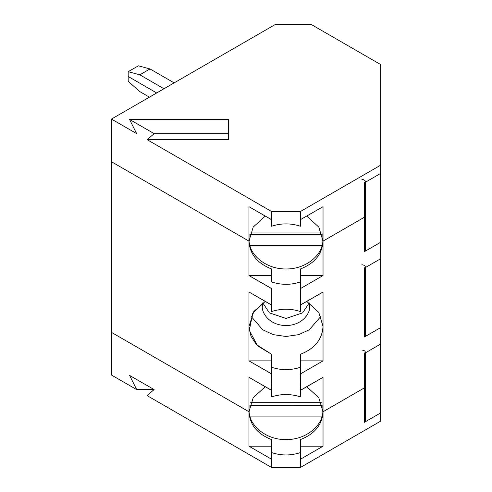 <?xml version="1.0" encoding="UTF-8"?>
<svg xmlns="http://www.w3.org/2000/svg" width="492" height="492" viewBox="0 0 492 492"><rect width="100%" height="100%" fill="white"/><g stroke="black" fill="none" stroke-linecap="round" stroke-linejoin="round"><path stroke-width="0.74" d="M129.599 375.421L136.721 389.615L154.101 389.615L136.721 389.615L129.599 375.421L154.131 389.59L147.01 395.55L271.455 467.4L300.544 467.4L380.537 421.213L380.537 412.985L380.537 421.213L300.544 467.4L300.544 459.171L323.029 446.189L300.397 446.189L323.029 446.189L323.029 411.761L364.363 387.893L364.363 385.039L364.363 422.327L380.537 412.985L380.537 344.123L380.537 412.985L364.363 422.327L365.39 420.894L365.39 386.466L364.363 387.893L323.023 411.761C322.254 424.713 314.708 433.993 300.397 439.614L300.544 467.4L271.455 467.4L271.602 439.614C257.285 433.993 249.745 424.713 248.97 411.761L248.97 446.189L271.602 446.189L248.97 446.189L271.455 459.171L271.455 467.4L147.01 395.55L154.131 389.59L129.599 375.421M111.463 332.371L248.97 411.761C249.745 424.713 257.285 433.993 271.602 439.614L271.602 452.591C281.196 455.746 290.797 455.746 300.397 452.591L300.397 439.614C314.708 433.993 322.254 424.713 323.023 411.761L323.029 446.189L300.544 459.171L300.397 452.591C290.797 455.746 281.196 455.746 271.602 452.591L271.455 459.171L248.97 446.189L248.97 411.761L111.463 332.371L111.463 375.027L111.463 161.733L111.463 332.371L248.97 411.761L253.189 397.751L265.243 386.724L253.189 397.751L248.97 411.761L248.97 377.333L248.97 411.761L111.463 332.371M322.1 405.414L322.1 416.103C320.446 425.297 307.045 439.719 286 439.614C264.954 439.719 251.547 425.297 249.899 416.103C251.547 425.297 264.954 439.719 286 439.614C307.045 439.719 320.446 425.297 322.1 416.103L249.899 416.103L322.1 416.103L322.1 405.414L249.899 405.414L249.899 416.103L249.899 405.414L322.149 405.23M364.363 419.467L364.363 387.893L365.39 386.466L365.39 352.875M111.463 375.027L136.721 389.615L111.463 375.027M364.363 248.829L364.363 251.683L380.537 242.347L380.537 173.485L380.537 344.123L380.537 327.666L364.363 337.002L364.363 268.146L380.537 258.804L380.537 242.347L364.363 251.683L364.363 217.255L323.029 241.123L323.029 275.551L300.544 288.533L300.544 304.991L323.029 292.014L323.029 360.87L300.544 373.852L300.544 390.31L323.029 377.333L323.029 411.761L364.363 387.893L364.363 353.465L364.363 387.893L323.029 411.761L323.029 377.333L300.397 390.31L300.397 396.89L300.544 373.852L323.029 360.87L300.397 360.87L323.029 360.87L323.029 292.014L300.397 304.991L300.397 311.571C290.797 308.416 281.196 308.416 271.602 311.571C281.196 308.416 290.797 308.416 300.397 311.571L300.397 281.953C290.797 285.108 281.196 285.108 271.602 281.953L271.602 268.976L271.602 281.953C281.196 285.108 290.797 285.108 300.397 281.953L300.544 288.533L323.029 275.551L323.023 241.123C322.254 254.075 314.708 263.355 300.397 268.976L300.397 281.953L300.397 268.976C314.708 263.355 322.254 254.075 323.023 241.123L364.363 217.255L364.363 251.683L365.39 250.256L365.39 215.828L364.363 217.255L364.363 214.401L364.363 217.255L323.029 241.123L318.81 227.113L306.756 216.086L318.81 227.113L323.029 241.123L323.029 206.689L300.397 219.672L300.397 226.252C290.797 223.097 281.196 223.097 271.602 226.252L271.455 211.443L147.083 139.636L228.405 139.636L228.405 133.676L228.405 139.636L147.083 139.636L154.205 133.676L228.405 133.676L228.405 119.421L228.405 133.676L154.205 133.676L147.083 139.636L271.455 211.443L271.455 219.672L248.97 206.689L248.97 241.123C249.745 254.075 257.285 263.355 271.602 268.976C257.285 263.355 249.745 254.075 248.97 241.123L248.97 275.551L271.602 288.533L271.602 311.571L271.602 304.991L248.97 292.014L248.97 360.87L271.602 360.87L248.97 360.87L248.97 292.014L271.455 304.991L271.455 288.533L248.97 275.551L271.602 275.551L248.97 275.551L248.97 241.123L111.463 161.733L248.97 241.123L111.463 161.733L111.463 119.07L275.089 24.6L311.454 24.6L275.089 24.6L111.463 119.07L111.463 161.733L248.97 241.123L253.189 227.113L265.243 216.086L253.189 227.113L248.97 241.123L248.97 206.689L271.602 219.672L271.602 226.252C281.196 223.097 290.797 223.097 300.397 226.252L300.397 219.672L323.029 206.689L323.029 241.123L364.363 217.255L364.363 182.827L380.537 173.485L380.537 165.257L300.544 211.443L300.544 219.672L300.544 211.443L271.455 211.443L300.544 211.443L380.537 165.257L380.537 173.485L364.363 182.827L364.363 217.255L365.39 215.828L365.39 182.237M365.39 352.038L364.363 353.465L380.537 344.123L364.363 353.465C366.048 351.712 365.224 350.568 361.891 350.015M139.82 91.61L128.184 81.297L128.184 76.494L128.184 81.297L139.82 91.61L149.42 97.152L139.82 91.61M249.85 234.592L322.149 234.592M322.1 234.776L322.1 245.465C320.446 254.659 307.045 269.081 286 268.976C264.954 269.081 251.547 254.659 249.899 245.465C251.547 254.659 264.954 269.081 286 268.976C307.045 269.081 320.446 254.659 322.1 245.465L249.899 245.465L322.1 245.465L322.1 234.776L249.899 234.776L249.899 245.465L249.899 234.776M262.796 302.881L269.376 312.869L286 318.441L302.623 312.869L309.204 302.881L302.623 312.869L286 318.441L269.376 312.869L262.796 302.881M309.652 306.252L309.308 302.949L309.652 306.252C310.606 311.903 303.509 325.304 286 325.569C268.491 325.304 261.393 311.903 262.341 306.252C261.393 311.903 268.491 325.304 286 325.569C303.509 325.304 310.606 311.903 309.652 306.252M262.691 302.949L262.341 306.252L262.691 302.949M251.098 316.35L262.74 329.775L273.312 334.652L286 336.485L298.687 334.652L309.259 329.775L320.901 316.35L309.259 329.775L298.687 334.652L286 336.485L273.312 334.652L262.74 329.775L251.098 316.35M300.397 373.852L300.397 354.295C314.708 348.674 322.254 339.394 323.023 326.442L318.81 312.432L306.756 301.405L318.81 312.432L323.023 326.442C322.254 339.394 314.708 348.674 300.397 354.295L300.397 373.852M265.243 301.405L253.841 311.454L248.97 326.442L250.957 336.202L256.314 344.505L271.602 354.295L271.602 367.272C281.196 370.427 290.797 370.427 300.397 367.272C290.797 370.427 281.196 370.427 271.602 367.272L271.455 390.31L248.97 377.333L271.602 390.31L271.455 373.852L248.97 360.87L271.602 373.852L271.602 354.295L257.673 345.907L249.296 330.433L252.759 313.121L265.243 301.405M364.363 334.148L364.363 337.002L380.537 327.666L380.537 258.804L364.363 268.146C366.048 266.393 365.224 265.25 361.891 264.696M365.39 266.719L364.363 268.146L364.363 337.002L365.39 335.575L365.39 267.556M300.397 275.551L323.029 275.551L300.397 275.551M271.602 396.89L271.602 390.31L271.602 396.89C281.196 393.735 290.797 393.735 300.397 396.89C290.797 393.735 281.196 393.735 271.602 396.89M306.756 386.724L318.81 397.751L323.023 411.761L318.81 397.751L306.756 386.724M250.686 402.665L321.307 402.665L250.686 402.665M156.696 92.957L128.184 76.494L156.696 92.957M150.005 68.941L138.369 65.823L128.184 71.697L139.82 74.815L150.005 68.941L139.82 74.815L163.965 88.757L139.82 74.815L128.184 71.697L128.184 76.494L128.184 71.697L138.369 65.823L150.005 68.941L174.15 82.877L150.005 68.941M136.647 133.615L129.525 119.421L228.405 119.421L129.525 119.421L154.205 133.676L129.525 119.421L136.647 133.615L111.463 119.07L136.647 133.615M250.686 232.027L321.307 232.027L250.686 232.027M365.39 181.4L364.363 182.827C366.048 181.074 365.224 179.931 361.891 179.377M380.537 64.489L380.537 165.257L380.537 64.489L311.454 24.6L380.537 64.489"/></g></svg>

